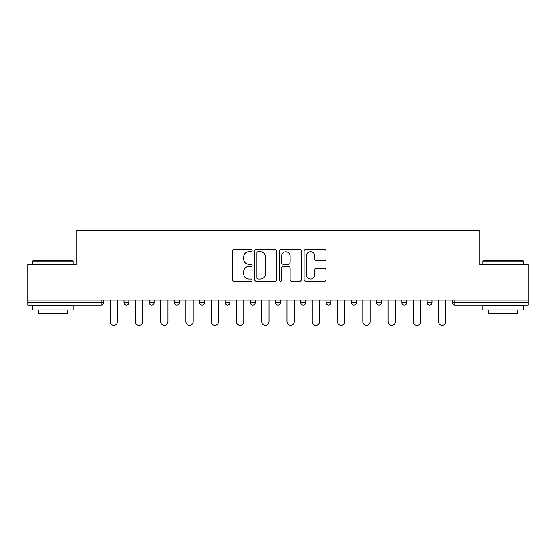 <?xml version="1.0" encoding="UTF-8"?>
<svg xmlns="http://www.w3.org/2000/svg" width="556" height="556" viewBox="0 0 556 556"><rect width="100%" height="100%" fill="white"/><g stroke="black" fill="none" stroke-linecap="round" stroke-linejoin="round"><path stroke-width="0.83" d="M252.09 250.582A1.112 1.112 0 0 0 250.978 249.47L234.09 249.47A1.592 1.592 0 0 0 232.498 251.062L232.498 279.675A1.592 1.592 0 0 0 234.09 281.266L250.978 281.266A1.112 1.112 0 0 0 252.09 280.154A1.112 1.112 0 0 0 250.978 279.036L248.789 279.036A5.087 5.087 0 0 1 243.702 273.955L243.702 271.571A5.087 5.087 0 0 1 248.789 266.484L250.978 266.484A1.112 1.112 0 0 0 252.09 265.372A1.112 1.112 0 0 0 250.978 264.253L248.789 264.253A5.087 5.087 0 0 1 243.702 259.172L243.702 256.782A5.087 5.087 0 0 1 248.789 251.701L250.978 251.701A1.112 1.112 0 0 0 252.09 250.582M324.454 260.681A1.592 1.592 0 0 0 326.045 259.089L326.045 251.062A1.592 1.592 0 0 0 324.454 249.47L305.696 249.47A1.592 1.592 0 0 0 304.111 251.062L304.111 279.675A1.592 1.592 0 0 0 305.696 281.266L324.454 281.266A1.592 1.592 0 0 0 326.045 279.675L326.045 269.98A1.592 1.592 0 0 0 324.454 268.388L316.427 268.388A1.592 1.592 0 0 0 314.835 269.98L314.835 274.789A4.253 4.253 0 0 1 310.589 279.036A4.253 4.253 0 0 1 306.335 274.789L306.335 255.948A4.253 4.253 0 0 1 310.589 251.701A4.253 4.253 0 0 1 314.835 255.948L314.835 259.089A1.592 1.592 0 0 0 316.427 260.681L324.454 260.681M27.8 300.108L27.8 264.642L76.061 264.642L76.061 230.629L479.939 230.629L479.939 264.642L528.2 264.642L528.2 300.108L27.8 300.108L27.8 302.693L101.157 302.693L101.157 300.108M276.61 251.062A1.592 1.592 0 0 0 275.018 249.47L256.26 249.47A1.592 1.592 0 0 0 254.676 251.062L254.676 279.675A1.592 1.592 0 0 0 256.26 281.266L275.018 281.266A1.592 1.592 0 0 0 276.61 279.675L276.61 251.062M280.982 249.47L299.74 249.47A1.592 1.592 0 0 1 301.324 251.062L301.324 279.675A1.592 1.592 0 0 1 299.74 281.266L291.712 281.266A1.592 1.592 0 0 1 290.121 279.675L290.121 268.068A1.592 1.592 0 0 0 288.529 266.484L283.206 266.484A1.592 1.592 0 0 0 281.614 268.068L281.614 280.154A1.112 1.112 0 0 1 280.502 281.266A1.112 1.112 0 0 1 279.39 280.154L279.39 251.062A1.592 1.592 0 0 1 280.982 249.47M101.157 305.126A2.432 2.432 0 0 0 103.59 302.693L101.157 302.693L101.157 305.126A2.432 2.432 0 0 0 103.59 302.693L103.59 300.108L103.59 302.693A2.432 2.432 0 0 1 101.157 305.126L27.8 305.126L27.8 302.693M528.2 300.108L528.2 305.126L454.843 305.126A2.432 2.432 0 0 1 452.41 302.693L452.41 300.108M123.995 300.108L123.995 302.693L123.995 300.108M126.42 305.126A2.432 2.432 0 0 1 123.995 302.693A2.432 2.432 0 0 0 126.42 305.126A2.432 2.432 0 0 0 128.853 302.693L128.853 300.108L128.853 302.693A2.432 2.432 0 0 1 126.42 305.126A2.432 2.432 0 0 1 123.995 302.693L128.853 302.693A2.432 2.432 0 0 1 126.42 305.126M149.258 300.108L149.258 302.693L149.258 300.108M154.116 300.108L154.116 302.693L154.116 300.108M174.521 300.108L174.521 302.693L174.521 300.108M179.38 300.108L179.38 302.693L179.38 300.108M199.785 300.108L199.785 302.693L199.785 300.108M204.643 300.108L204.643 302.693L204.643 300.108M225.048 300.108L225.048 302.693L225.048 300.108M229.906 300.108L229.906 302.693L229.906 300.108M255.169 300.108L255.169 302.693L250.311 302.693A2.432 2.432 0 0 0 252.737 305.126A2.432 2.432 0 0 1 250.311 302.693L250.311 300.108M275.567 300.108L275.567 302.693L275.567 300.108M280.433 300.108L280.433 302.693L280.433 300.108M300.831 300.108L300.831 302.693L300.831 300.108M305.689 300.108L305.689 302.693A2.432 2.432 0 0 1 303.263 305.126A2.432 2.432 0 0 1 300.831 302.693L305.689 302.693A2.432 2.432 0 0 1 303.263 305.126M326.094 300.108L326.094 302.693L326.094 300.108M330.952 300.108L330.952 302.693L330.952 300.108M351.357 300.108L351.357 302.693L351.357 300.108M356.215 300.108L356.215 302.693L356.215 300.108M376.62 300.108L376.62 302.693L376.62 300.108M381.479 300.108L381.479 302.693L381.479 300.108M401.884 300.108L401.884 302.693L401.884 300.108M406.742 300.108L406.742 302.693L406.742 300.108M427.147 300.108L427.147 302.693L427.147 300.108M432.005 300.108L432.005 302.693L432.005 300.108M151.684 305.126A2.432 2.432 0 0 1 149.258 302.693A2.432 2.432 0 0 0 151.684 305.126A2.432 2.432 0 0 0 154.116 302.693A2.432 2.432 0 0 1 151.684 305.126A2.432 2.432 0 0 1 149.258 302.693L154.116 302.693A2.432 2.432 0 0 1 151.684 305.126M176.947 305.126A2.432 2.432 0 0 1 174.521 302.693A2.432 2.432 0 0 0 176.947 305.126A2.432 2.432 0 0 0 179.38 302.693A2.432 2.432 0 0 1 176.947 305.126A2.432 2.432 0 0 1 174.521 302.693L179.38 302.693A2.432 2.432 0 0 1 176.947 305.126M202.21 305.126A2.432 2.432 0 0 1 199.785 302.693A2.432 2.432 0 0 0 202.21 305.126A2.432 2.432 0 0 0 204.643 302.693A2.432 2.432 0 0 1 202.21 305.126A2.432 2.432 0 0 1 199.785 302.693L204.643 302.693A2.432 2.432 0 0 1 202.21 305.126M227.474 305.126A2.432 2.432 0 0 1 225.048 302.693A2.432 2.432 0 0 0 227.474 305.126A2.432 2.432 0 0 0 229.906 302.693A2.432 2.432 0 0 1 227.474 305.126A2.432 2.432 0 0 1 225.048 302.693L229.906 302.693A2.432 2.432 0 0 1 227.474 305.126M252.737 305.126A2.432 2.432 0 0 0 255.169 302.693A2.432 2.432 0 0 1 252.737 305.126A2.432 2.432 0 0 1 250.311 302.693M278 305.126A2.432 2.432 0 0 1 275.567 302.693L280.433 302.693A2.432 2.432 0 0 1 278 305.126A2.432 2.432 0 0 0 280.433 302.693A2.432 2.432 0 0 1 278 305.126M328.526 305.126A2.432 2.432 0 0 1 326.094 302.693A2.432 2.432 0 0 0 328.526 305.126A2.432 2.432 0 0 0 330.952 302.693A2.432 2.432 0 0 1 328.526 305.126A2.432 2.432 0 0 1 326.094 302.693L330.952 302.693M353.79 305.126A2.432 2.432 0 0 1 351.357 302.693A2.432 2.432 0 0 0 353.79 305.126A2.432 2.432 0 0 0 356.215 302.693A2.432 2.432 0 0 1 353.79 305.126A2.432 2.432 0 0 1 351.357 302.693L356.215 302.693A2.432 2.432 0 0 1 353.79 305.126M379.053 305.126A2.432 2.432 0 0 1 376.62 302.693L381.479 302.693A2.432 2.432 0 0 1 379.053 305.126A2.432 2.432 0 0 0 381.479 302.693M404.316 305.126A2.432 2.432 0 0 1 401.884 302.693L406.742 302.693A2.432 2.432 0 0 1 404.316 305.126A2.432 2.432 0 0 0 406.742 302.693M429.579 305.126A2.432 2.432 0 0 1 427.147 302.693A2.432 2.432 0 0 0 429.579 305.126A2.432 2.432 0 0 0 432.005 302.693A2.432 2.432 0 0 1 429.579 305.126A2.432 2.432 0 0 1 427.147 302.693L432.005 302.693M258.012 251.701A1.112 1.112 0 0 0 256.9 252.813L256.9 277.924A1.112 1.112 0 0 0 258.012 279.036L260.319 279.036A5.087 5.087 0 0 0 265.4 273.955L265.4 256.782A5.087 5.087 0 0 0 260.319 251.701L258.012 251.701M290.121 256.031A4.253 4.253 0 0 0 285.867 251.778A4.253 4.253 0 0 0 281.614 256.031L281.614 262.668A1.592 1.592 0 0 0 283.206 264.253L288.529 264.253A1.592 1.592 0 0 0 290.121 262.668L290.121 256.031M110.151 321.722L110.151 300.108L110.151 321.722A3.642 3.642 0 0 0 113.792 325.371A3.642 3.642 0 0 0 117.434 321.722L117.434 300.108M32.658 261.077L33.145 260.59L72.655 260.59L73.142 261.077L32.658 261.077L32.658 264.642M73.142 309.984L32.658 309.984L32.658 305.932L73.142 305.932L73.142 309.984M67.478 309.984L67.478 313.709L38.329 313.709L38.329 309.984M482.858 261.077L483.345 260.59L522.855 260.59L523.342 261.077L482.858 261.077L482.858 264.642M523.342 309.984L482.858 309.984L482.858 305.932L523.342 305.932L523.342 309.984M517.671 309.984L517.671 313.709L488.522 313.709L488.522 309.984M135.407 321.722L135.407 300.108L135.407 321.722A3.642 3.642 0 0 0 139.056 325.371A3.642 3.642 0 0 0 142.697 321.722L142.697 300.108M160.67 321.722L160.67 300.108L160.67 321.722A3.642 3.642 0 0 0 164.319 325.371A3.642 3.642 0 0 0 167.961 321.722L167.961 300.108M185.933 321.722L185.933 300.108L185.933 321.722A3.642 3.642 0 0 0 189.582 325.371A3.642 3.642 0 0 0 193.224 321.722L193.224 300.108M211.197 321.722L211.197 300.108L211.197 321.722A3.642 3.642 0 0 0 214.845 325.371A3.642 3.642 0 0 0 218.487 321.722L218.487 300.108M236.46 321.722L236.46 300.108L236.46 321.722A3.642 3.642 0 0 0 240.109 325.371A3.642 3.642 0 0 0 243.75 321.722L243.75 300.108M261.723 321.722L261.723 300.108L261.723 321.722A3.642 3.642 0 0 0 265.372 325.371A3.642 3.642 0 0 0 269.014 321.722L269.014 300.108M286.986 321.722L286.986 300.108L286.986 321.722A3.642 3.642 0 0 0 290.628 325.371A3.642 3.642 0 0 0 294.277 321.722L294.277 300.108M312.25 321.722L312.25 300.108L312.25 321.722A3.642 3.642 0 0 0 315.891 325.371A3.642 3.642 0 0 0 319.54 321.722L319.54 300.108M337.513 321.722L337.513 300.108L337.513 321.722A3.642 3.642 0 0 0 341.155 325.371A3.642 3.642 0 0 0 344.803 321.722L344.803 300.108M362.776 321.722L362.776 300.108L362.776 321.722A3.642 3.642 0 0 0 366.418 325.371A3.642 3.642 0 0 0 370.067 321.722L370.067 300.108M388.039 321.722L388.039 300.108L388.039 321.722A3.642 3.642 0 0 0 391.681 325.371A3.642 3.642 0 0 0 395.33 321.722L395.33 300.108M413.303 321.722L413.303 300.108L413.303 321.722A3.642 3.642 0 0 0 416.944 325.371A3.642 3.642 0 0 0 420.593 321.722L420.593 300.108M438.566 321.722L438.566 300.108L438.566 321.722A3.642 3.642 0 0 0 442.208 325.371A3.642 3.642 0 0 0 445.849 321.722L445.849 300.108M454.843 300.108L454.843 302.693L528.2 302.693M452.41 302.693L454.843 302.693L454.843 305.126M73.142 264.642L73.142 261.077M63.912 305.932L63.912 305.126M41.888 305.932L41.888 305.126M523.342 264.642L523.342 261.077M514.112 305.932L514.112 305.126M492.088 305.932L492.088 305.126"/></g></svg>
